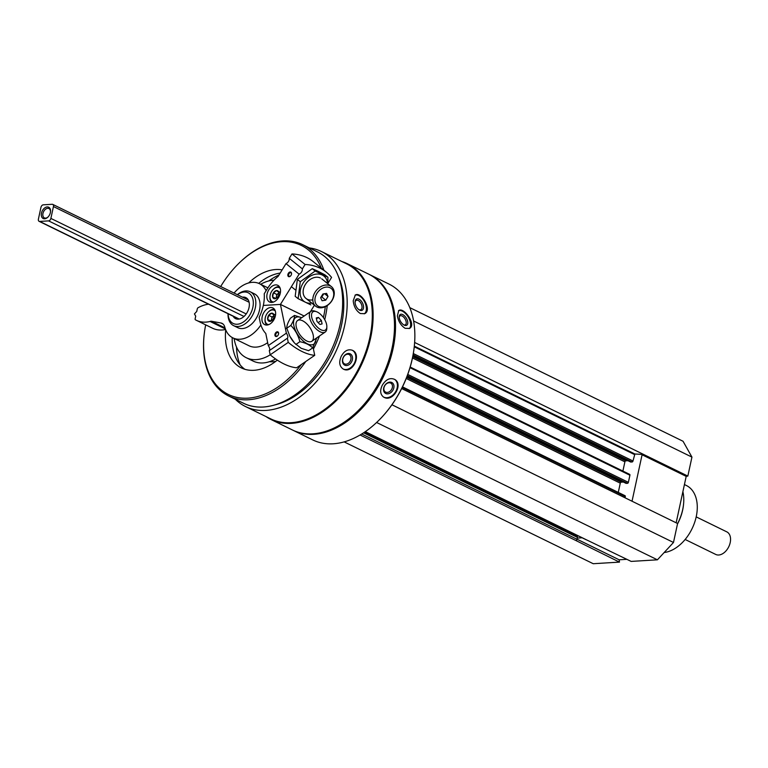 <?xml version="1.0" encoding="UTF-8"?>
<svg xmlns="http://www.w3.org/2000/svg" width="768" height="768" viewBox="0 0 768 768"><rect width="100%" height="100%" fill="white"/><g stroke="black" fill="none" stroke-linecap="round" stroke-linejoin="round"><path stroke-width="1.15" d="M676.157 522.797L686.198 476.362L687.84 476.074L691.939 457.104L683.05 441.264L409.805 307.632M586.032 539.606A1.258 0.826 -63.9 0 0 586.55 539.866L631.162 561.408L657.418 559.814L673.488 542.467L677.587 523.498L401.664 388.55M344.141 441.888L593.222 563.712L619.478 562.118L619.142 559.795L626.899 559.325M619.478 562.118L575.846 540.509A1.258 0.826 -63.9 0 0 576.998 539.27L577.411 537.379A1.258 0.826 -63.9 0 0 576.778 536.246M235.325 399.254A86.304 56.966 -63.9 0 0 245.568 406.57A86.304 56.966 -63.9 0 0 265.891 410.429A86.304 56.966 -63.9 0 0 340.589 339.869A86.304 56.966 -63.9 0 0 321.408 251.51A86.304 56.966 -63.9 0 0 309.341 247.92M245.568 406.57L270.682 418.858A86.304 56.966 -63.9 0 0 291.005 422.707A86.304 56.966 -63.9 0 0 365.702 352.157A86.304 56.966 -63.9 0 0 346.522 263.798L321.408 251.51M341.174 356.419C338.726 362.275 339.437 366.499 343.315 369.082L343.382 369.12C352.685 374.198 362.102 354.192 352.301 350.256C347.904 348.845 344.198 350.899 341.174 356.419M353.213 300.749C353.808 306.557 356.179 310.81 360.326 313.517L364.57 313.699C372.634 310.435 361.363 291.312 355.344 294.989L353.213 300.749M292.886 430.205A86.746 57.254 -63.9 0 0 293.395 430.454A86.746 57.254 -63.9 0 0 313.824 434.323A86.746 57.254 -63.9 0 0 388.896 363.418A86.746 57.254 -63.9 0 0 369.619 274.608A86.746 57.254 -63.9 0 0 369.11 274.358M293.395 430.454L312.739 439.91A86.746 57.254 -63.9 0 0 333.168 443.789A86.746 57.254 -63.9 0 0 377.827 421.315A86.746 57.254 -63.9 0 0 414.24 346.858A86.746 57.254 -63.9 0 0 388.963 284.064L369.619 274.608M382.416 385.008C379.805 390.259 380.15 394.253 383.453 396.989L384.058 397.325C392.765 402.346 403.651 384.432 394.781 379.459C390.202 377.414 386.083 379.258 382.416 385.008M397.373 315.869C398.371 321.466 400.963 325.613 405.149 328.31L409.507 328.416C416.746 324.806 403.872 306.739 398.765 310.531L397.373 315.869M377.971 421.181A85.987 56.755 -63.9 0 0 378.106 421.046A85.987 56.755 -63.9 0 0 414.202 347.242A85.987 56.755 -63.9 0 0 414.221 347.05M357.61 411.216A85.987 56.755 -63.9 0 0 357.744 411.091A85.987 56.755 -63.9 0 0 393.84 337.286A85.987 56.755 -63.9 0 0 393.859 337.094M266.016 416.573A86.746 57.254 -63.9 0 0 270.998 419.501L292.378 429.955A86.746 57.254 -63.9 0 0 312.806 433.834A86.746 57.254 -63.9 0 0 357.466 411.35A86.746 57.254 -63.9 0 0 393.878 336.902A86.746 57.254 -63.9 0 0 368.602 274.109L347.222 263.645A86.746 57.254 -63.9 0 0 341.856 261.514M270.998 419.501A86.746 57.254 -63.9 0 0 291.427 423.37A86.746 57.254 -63.9 0 0 366.499 352.464A86.746 57.254 -63.9 0 0 347.222 263.645M274.896 404.899A81.715 53.933 -63.9 0 0 331.939 352.742A81.715 53.933 -63.9 0 0 338.083 275.683M205.69 324.864A82.973 54.758 -63.9 0 0 204.192 334.387L204.115 335.021A84.23 55.594 -63.9 0 0 228.662 396L243.485 403.248A84.23 55.594 -63.9 0 0 263.318 407.011A84.23 55.594 -63.9 0 0 336.221 338.15A84.23 55.594 -63.9 0 0 317.501 251.914L302.678 244.666A84.23 55.594 -63.9 0 0 239.472 262.723L239.021 263.174A82.973 54.758 -63.9 0 0 220.685 286.531M228.662 396A84.23 55.594 -63.9 0 0 248.496 399.754A84.23 55.594 -63.9 0 0 305.76 361.498M313.421 349.018A84.23 55.594 -63.9 0 0 319.498 335.971M324.72 319.68A84.23 55.594 -63.9 0 0 327.226 305.587M323.923 270.23A84.23 55.594 -63.9 0 0 302.678 244.666M204.192 334.387A82.973 54.758 -63.9 0 0 247.901 398.16A82.973 54.758 -63.9 0 0 301.344 364.541M301.68 317.712L294.48 315.427C294.643 317.818 293.424 321.158 290.822 325.45C295.21 329.904 298.234 335.328 299.894 341.702C305.52 342.835 309.763 344.909 312.634 347.933L316.243 339.187A82.973 54.758 -63.9 0 0 316.829 337.814M323.395 317.578A82.973 54.758 -63.9 0 0 325.306 306.682M321.274 268.099A82.973 54.758 -63.9 0 0 239.021 263.174M225.715 329.837A53.434 35.261 -63.9 0 0 241.344 367.91A53.434 35.261 -63.9 0 0 253.93 370.301A53.434 35.261 -63.9 0 0 277.315 360.125M282.125 269.894A53.434 35.261 -63.9 0 0 248.65 282.95M269.472 361.69A36.461 24.067 -63.9 0 0 272.659 361.766A36.461 24.067 -63.9 0 0 275.779 361.334M278.966 275.011A59.088 38.995 -63.9 0 0 268.858 280.915M236.515 347.05A59.088 38.995 -63.9 0 0 240.144 364.906M234.144 338.496A42.115 27.792 -63.9 0 0 246.317 357.744L253.104 361.066A42.115 27.792 -63.9 0 0 263.021 362.947A42.115 27.792 -63.9 0 0 275.587 358.963M246.317 357.744A42.115 27.792 -63.9 0 0 256.234 359.626A42.115 27.792 -63.9 0 0 270.173 354.826A60.346 29.443 -124.5 0 0 296.64 367.776L314.726 355.334L313.056 347.213M274.003 280.176A42.115 27.792 -63.9 0 0 260.659 284.294M280.157 273.082A53.434 35.261 -63.9 0 0 258.701 283.363M232.205 337.526A53.434 35.261 -63.9 0 0 244.877 369.293M242.467 297.178A11.693 7.718 116.1 0 1 243.11 297.101A11.693 7.718 116.1 0 1 245.866 297.629A11.693 7.718 116.1 0 1 248.458 309.6A11.693 7.718 116.1 0 1 238.339 319.152A11.693 7.718 116.1 0 1 235.584 318.634A11.693 7.718 116.1 0 1 233.146 316.224M228.125 313.776A17.078 11.27 -63.9 0 0 237.245 324.24A17.078 11.27 -63.9 0 0 253.325 303.101A17.078 11.27 -63.9 0 0 237.446 294.72M228.019 313.718A18.854 12.442 -63.9 0 0 233.635 325.661A18.854 12.442 -63.9 0 0 238.08 326.496A18.854 12.442 -63.9 0 0 254.4 311.078A18.854 12.442 -63.9 0 0 250.214 291.773A18.854 12.442 -63.9 0 0 237.341 294.672M394.608 379.354A10.435 7.814 -57.1 0 1 395.491 391.968A10.435 7.814 -57.1 0 1 383.712 397.104A10.435 7.814 -57.1 0 1 383.309 396.893M385.718 393.485A6.288 4.704 -57.1 0 1 386.611 383.453A6.288 4.704 -57.1 0 1 393.955 387.053A6.288 4.704 -57.1 0 1 385.718 393.485M385.642 392.141A5.194 3.888 -57.1 0 1 385.334 391.968A5.194 3.888 -57.1 0 1 384.883 385.498A5.194 3.888 -57.1 0 1 390.979 383.242A5.194 3.888 -57.1 0 1 391.546 389.52A5.194 3.888 -57.1 0 1 385.642 392.141M398.477 310.733A10.435 5.491 -121 0 1 408.211 317.04A10.435 5.491 -121 0 1 409.181 328.589M404.218 325.114A6.288 3.312 -121 0 1 399.197 316.685A6.288 3.312 -121 0 1 403.382 314.947A6.288 3.312 -121 0 1 407.779 322.262A6.288 3.312 -121 0 1 404.275 325.142A6.288 3.312 -121 0 1 404.218 325.114M399.197 317.242A5.194 2.736 -121 0 1 400.022 315.878A5.194 2.736 -121 0 1 405.043 318.931A5.194 2.736 -121 0 1 405.379 324.787A5.194 2.736 -121 0 1 403.786 324.883M352.118 350.17A10.435 7.843 -64.7 0 1 354.557 362.861A10.435 7.843 -64.7 0 1 343.2 369.024M344.746 365.174A6.288 4.723 -64.7 0 1 345.158 354.883A6.288 4.723 -64.7 0 1 352.512 358.474A6.288 4.723 -64.7 0 1 344.746 365.174M344.563 363.888A5.194 3.907 -64.7 0 1 343.306 357.514A5.194 3.907 -64.7 0 1 349.046 354.499A5.194 3.907 -64.7 0 1 350.352 360.874A5.194 3.907 -64.7 0 1 344.602 363.898A5.194 3.907 -64.7 0 1 344.563 363.888M355.056 295.142A10.435 5.962 -116.2 0 1 364.675 302.016A10.435 5.962 -116.2 0 1 364.272 313.824M359.654 310.128A6.288 3.59 -116.2 0 1 359.088 309.802A6.288 3.59 -116.2 0 1 355.094 301.709A6.288 3.59 -116.2 0 1 359.482 299.434A6.288 3.59 -116.2 0 1 363.581 307.018A6.288 3.59 -116.2 0 1 359.654 310.128M355.075 302.198A5.194 2.966 -116.2 0 1 356.237 300.384A5.194 2.966 -116.2 0 1 361.19 303.734A5.194 2.966 -116.2 0 1 360.826 309.706A5.194 2.966 -116.2 0 1 358.8 309.571A5.194 2.966 -116.2 0 1 358.685 309.523M365.107 431.798L572.851 533.395A1.882 1.248 -63.9 0 0 572.419 534.019M376.608 422.486L657.418 559.814M391.939 404.765L673.488 542.467M625.037 497.798L625.296 496.56A1.008 0.662 -63.9 0 0 624.797 495.658M618.278 492.403L620.275 483.178A1.008 0.662 -63.9 0 1 621.197 482.189L623.376 482.054M625.997 483.302L627.456 483.331A1.008 0.662 -63.9 0 0 628.378 482.342L629.914 475.229A1.008 0.662 -63.9 0 0 629.405 474.317M622.896 471.062L624.893 461.846A1.008 0.662 -63.9 0 1 625.805 460.848L627.994 460.714M630.614 461.962L632.074 461.99A1.008 0.662 -63.9 0 0 632.986 461.002L634.886 453.994L643.718 454.502L687.84 476.074M414.634 342.461L643.718 454.502L642.077 454.781L686.198 476.362M413.597 320.986L691.939 457.104M577.258 538.09L582.134 537.792M632.035 501.216L642.077 454.781M577.018 539.194L619.142 559.795M664.176 552.528A36.461 24.067 -63.9 0 0 694.771 522.029A36.461 24.067 -63.9 0 0 686.39 485.51L684.422 484.541M677.472 524.026A36.461 24.067 -63.9 0 0 683.443 505.258L683.51 504.624A37.718 24.893 -63.9 0 0 682.886 491.683M677.558 523.622A37.718 24.893 -63.9 0 0 683.51 504.624M326.362 272.189L313.258 261.638A60.346 44.832 -51.2 0 0 291.984 253.93L289.267 258.326A4.522 3.36 -51.2 0 1 286.003 263.626L278.112 276.394A37.718 24.893 -63.9 0 0 267.418 288.624L264.24 293.779A35.203 23.232 -63.9 0 1 263.318 305.443L280.445 304.406L299.117 274.166A4.522 3.36 128.8 0 0 302.381 268.877L305.098 264.48A60.346 44.832 128.8 0 1 326.362 272.189A60.346 44.832 128.8 0 1 331.574 277.421L327.859 283.43M291.504 274.051A1.968 1.296 -63.9 0 0 291.082 272.861A1.968 1.296 -63.9 0 0 290.918 272.755A1.968 1.296 -63.9 0 0 288.883 273.955A1.968 1.296 -63.9 0 0 289.19 276.288A1.968 1.296 -63.9 0 0 290.573 275.962M304.157 316.003L280.445 304.406M310.397 311.722L314.41 305.213M290.995 272.218A2.515 1.661 -63.9 0 0 288.538 273.053A2.515 1.661 -63.9 0 0 288.106 276.173A2.515 1.661 -63.9 0 0 290.467 276.067A2.515 1.661 -63.9 0 0 291.523 273.907A2.515 1.661 -63.9 0 0 290.995 272.218M268.829 301.526A9.302 6.144 116.1 0 1 268.483 290.352A9.302 6.144 116.1 0 1 277.766 285.302A9.302 6.144 116.1 0 1 279.197 296.362A9.302 6.144 116.1 0 1 269.597 302.026A9.302 6.144 116.1 0 1 268.829 301.526M286.003 263.626L299.117 274.166M291.984 253.93L305.098 264.48M289.267 258.326L302.381 268.877M304.147 316.022L280.435 304.426L263.318 305.443M330.096 285.782A12.576 9.341 128.8 0 0 315.629 291.398A12.576 9.341 128.8 0 0 315.648 306.211A12.576 9.341 128.8 0 0 330.806 302.275A12.576 9.341 128.8 0 0 331.411 286.618A12.576 9.341 128.8 0 0 330.096 285.782M330.096 287.741A11.03 8.198 128.8 0 0 315.014 298.57A11.03 8.198 128.8 0 0 327.907 304.877A11.03 8.198 128.8 0 0 330.096 287.741M320.659 297.658L322.925 293.981L326.611 293.386L328.022 296.467L325.747 300.154L322.061 300.749L320.659 297.658M320.986 297.12L321.811 296.986L325.747 300.154M324.595 293.712L328.022 296.467M321.811 296.986L323.75 293.846M321.245 296.698A3.648 2.707 128.8 0 0 323.386 293.904M278.822 292.387A4.358 2.87 116.1 0 1 278.899 293.904A4.358 2.87 116.1 0 1 277.987 296.486A4.358 2.87 116.1 0 1 277.075 297.638A4.358 2.87 116.1 0 1 274.886 298.762L272.611 296.938L273.446 292.829L276.557 290.554L278.822 292.387A4.358 2.87 116.1 0 0 276.557 290.554A4.358 2.87 116.1 0 0 273.446 292.829A4.358 2.87 116.1 0 0 272.611 296.938A4.358 2.87 116.1 0 0 274.886 298.762L277.181 297.523M273.619 302.006A7.795 5.146 116.1 0 1 270.019 296.016A7.795 5.146 116.1 0 1 273.293 289.334A7.795 5.146 116.1 0 1 279.792 288.067A7.795 5.146 116.1 0 1 280.234 288.49M271.805 302.438A8.803 5.808 116.1 0 1 269.971 296.525A8.803 5.808 116.1 0 1 270 296.266M273.475 289.162A8.803 5.808 116.1 0 1 273.658 288.97A8.803 5.808 116.1 0 1 279.456 286.8M276.384 298.109A3.773 2.486 116.1 0 1 276.422 296.544L276.077 298.272M276.422 296.544A3.773 2.486 116.1 0 1 278.39 293.357L276.845 294.49L276.422 296.544M278.89 292.992L278.39 293.357A3.773 2.486 116.1 0 1 278.89 293.05M275.702 298.445L272.611 296.938M279.946 292.214L276.557 290.554M276.845 294.49L273.446 292.829M298.109 298.656L295.19 296.314L297.36 279.379L312.259 268.675L317.866 271.171L324.998 274.896L327.917 277.248L315.178 271.018L300.278 281.722L298.109 298.656L310.848 304.886M327.542 283.507A16.09 11.952 128.8 0 0 322.253 275.021A16.09 11.952 128.8 0 0 305.53 279.974A16.09 11.952 128.8 0 0 301.142 297.754A16.09 11.952 128.8 0 0 311.779 303.101M327.84 283.747L327.917 277.248M320.41 277.997A12.576 9.341 128.8 0 0 303.878 287.578A12.576 9.341 128.8 0 0 312.806 299.837M300.278 281.722L297.36 279.379M315.178 271.018L312.259 268.675M263.309 305.462A35.203 23.232 -63.9 0 1 259.152 317.328L260.16 322.224A37.718 24.893 -63.9 0 0 265.776 333.466L268.272 345.61A4.522 2.208 -124.5 0 1 269.309 350.64L270.173 354.826L288.25 342.384A60.346 29.443 55.5 0 0 314.726 355.334M278.573 333.859A1.968 1.296 -63.9 0 0 277.987 332.563A1.968 1.296 -63.9 0 0 275.952 333.763A1.968 1.296 -63.9 0 0 276.259 336.106A1.968 1.296 -63.9 0 0 277.45 335.914A1.968 1.296 -63.9 0 0 277.642 335.77M288.25 342.384L287.395 338.208A4.522 2.208 55.5 0 0 286.358 333.168L280.435 304.426M277.171 336.173A2.515 1.661 -63.9 0 0 277.536 335.875A2.515 1.661 -63.9 0 0 278.592 333.715A2.515 1.661 -63.9 0 0 276.787 331.891A2.515 1.661 -63.9 0 0 274.906 335.136A2.515 1.661 -63.9 0 0 277.171 336.173M267.254 308.803A9.302 6.144 116.1 0 1 272.88 307.93A9.302 6.144 116.1 0 1 274.31 318.979A9.302 6.144 116.1 0 1 264.701 324.643A9.302 6.144 116.1 0 1 262.07 317.328A9.302 6.144 116.1 0 1 267.254 308.803M286.358 333.168L268.272 345.61M287.395 338.208L269.309 350.64M316.474 311.693L314.986 311.165A12.576 6.134 55.5 0 0 310.944 311.347A12.576 6.134 55.5 0 0 310.838 321.341A12.576 6.134 55.5 0 0 320.15 331.805A12.576 6.134 55.5 0 0 325.19 332.054A12.576 6.134 55.5 0 0 326.803 328.349L326.842 326.765A11.03 5.386 55.5 0 0 316.474 311.693A11.03 5.386 55.5 0 0 311.856 317.837A11.03 5.386 55.5 0 0 321.005 329.798A11.03 5.386 55.5 0 0 326.842 326.765M321.36 320.429L322.08 323.933L319.901 324.442L316.992 321.446L316.272 317.942L318.451 317.434L321.36 320.429L318.154 322.637M316.454 318.816L318.451 317.434M272.304 320.141L269.885 321.389L267.696 319.43L268.637 315.322L271.766 313.171L273.965 315.12A4.358 2.87 116.1 0 1 274.013 316.522A4.358 2.87 116.1 0 1 273.014 319.238A4.358 2.87 116.1 0 1 272.179 320.256A4.358 2.87 116.1 0 1 269.885 321.389A4.358 2.87 116.1 0 1 267.696 319.43A4.358 2.87 116.1 0 1 268.637 315.322A4.358 2.87 116.1 0 1 271.766 313.171A4.358 2.87 116.1 0 1 273.965 315.12M268.733 324.634A7.795 5.146 116.1 0 1 265.133 318.643A7.795 5.146 116.1 0 1 268.406 311.952A7.795 5.146 116.1 0 1 275.338 311.107M266.918 325.056A8.803 5.808 116.1 0 1 265.075 319.142A8.803 5.808 116.1 0 1 265.104 318.883M268.579 311.779A8.803 5.808 116.1 0 1 268.771 311.597A8.803 5.808 116.1 0 1 274.56 309.418M271.498 320.726A3.773 2.486 116.1 0 1 271.565 319.037A3.773 2.486 116.1 0 1 273.6 315.907L272.035 316.982L271.133 320.909M275.165 314.832L271.766 313.171M272.035 316.982L268.637 315.322M270.912 321.005L267.696 319.43M289.421 335.386A16.09 7.853 55.5 0 0 289.834 336.23A16.09 7.853 55.5 0 0 294.403 342.874L289.805 336.163L286.8 328.224C286.637 325.834 287.866 322.493 290.467 318.192L294.48 315.427M312.634 347.933L308.611 350.698L301.19 348.307L294.739 343.248M301.622 317.75A16.09 7.853 55.5 0 0 293.904 325.834A16.09 7.853 55.5 0 0 307.373 343.824A16.09 7.853 55.5 0 0 315.878 338.467M306.787 340.992A12.576 6.134 55.5 0 0 307.795 341.424A12.576 6.134 55.5 0 0 313.21 335.117A12.576 6.134 55.5 0 0 303.802 321.437A12.576 6.134 55.5 0 0 295.978 324.24A12.576 6.134 55.5 0 0 306.787 340.992M299.894 341.702L295.872 344.477M290.822 325.45L286.8 328.224M685.142 539.472L715.757 554.448A12.576 8.294 -63.9 0 0 718.723 555.005A12.576 8.294 -63.9 0 0 729.6 544.733A12.576 8.294 -63.9 0 0 726.806 531.859L696.192 516.883M53.443 206.554A2.515 1.661 -63.9 0 0 52.771 204.403A2.515 1.661 -63.9 0 0 52.176 204.288L43.258 204.835A2.515 1.661 -63.9 0 0 40.963 207.312L38.4 219.168A2.515 1.661 -63.9 0 0 39.082 221.318A2.515 1.661 -63.9 0 0 39.667 221.424L48.586 220.886A2.515 1.661 -63.9 0 0 50.88 218.41L53.443 206.554L249.11 302.246M44.64 218.784A6.288 4.147 -63.9 0 0 47.875 217.162A6.288 4.147 -63.9 0 0 50.515 211.766A6.288 4.147 -63.9 0 0 46.781 206.986A6.288 4.147 -63.9 0 0 41.414 213.408A6.288 4.147 -63.9 0 0 44.64 218.784M50.477 212.054A5.194 3.427 -63.9 0 0 48.941 208.55A5.194 3.427 -63.9 0 0 43.574 211.709A5.194 3.427 -63.9 0 0 44.371 217.891A5.194 3.427 -63.9 0 0 45.6 218.122A5.194 3.427 -63.9 0 0 48.086 216.95M260.899 324.979A30.173 19.91 -63.9 0 1 232.896 337.891A30.173 19.91 -63.9 0 1 224.755 326.995A10.061 6.634 -63.9 0 0 222.038 323.357A10.061 6.634 -63.9 0 0 220.877 322.982L223.056 324.038M208.57 304.205A40.234 26.554 -63.9 0 0 198.077 307.728A1.258 0.826 -63.9 0 0 197.299 308.851L196.742 311.443L194.438 313.92L195.715 316.186L195.149 318.768A1.258 0.826 -63.9 0 0 195.466 319.834A40.234 26.554 -63.9 0 0 196.397 320.323A40.234 26.554 -63.9 0 0 210.077 321.475A3.773 2.486 -63.9 0 1 211.44 321.254L220.877 322.982M210.077 321.475L225.37 328.954M196.397 320.323L212.515 328.205A40.234 26.554 -63.9 0 0 225.571 329.501M232.896 337.891L249.024 345.773A30.173 19.91 -63.9 0 0 267.667 342.643M266.141 290.707A30.173 19.91 -63.9 0 0 259.411 283.68A30.173 19.91 -63.9 0 0 234.067 293.069M233.635 325.661L237.869 327.725A18.854 12.442 -63.9 0 0 242.314 328.57A18.854 12.442 -63.9 0 0 258.634 313.152A18.854 12.442 -63.9 0 0 254.438 293.846L250.214 291.773M360.086 434.986L575.846 540.509M361.738 433.997L576.998 539.27M363.6 432.806L577.411 537.379M365.309 431.654L586.55 539.866M402.202 387.456L625.296 496.56M406.205 378.49L620.275 483.178M406.685 377.28L621.197 482.189M407.088 376.243L626.208 483.408M407.299 375.658L627.456 483.331M407.75 374.438L628.378 482.342M409.997 367.67L629.914 475.229M412.474 357.955L624.893 461.846M412.742 356.65L625.805 460.848M630.701 462.048L412.954 355.546L630.826 462.067M413.078 354.893L632.074 461.99M413.309 353.558L632.986 461.002M414.25 346.819L634.397 454.493M414.317 346.118L634.886 453.994M39.667 221.424L239.251 319.037M48.586 220.886L244.003 316.464M50.88 218.41L246.221 313.939M211.44 321.254L225.014 327.888M364.387 432.288L577.066 536.304M365.232 431.712L586.253 539.808M402.49 386.87L625.027 495.706M407.069 376.272L626.093 483.379M410.179 367.037L629.645 474.365M291.389 286.685L295.267 289.814M305.971 298.416L315.648 306.211M321.725 278.832L331.411 286.618M270.019 296.016L269.971 296.525M311.837 341.242L325.19 332.054M285.475 328.867L286.79 327.955M297.581 320.534L310.944 311.347M265.133 318.643L265.075 319.142M52.771 204.403L248.304 300.029M39.082 221.318L238.982 319.085M259.411 283.68L267.926 287.846"/></g></svg>
